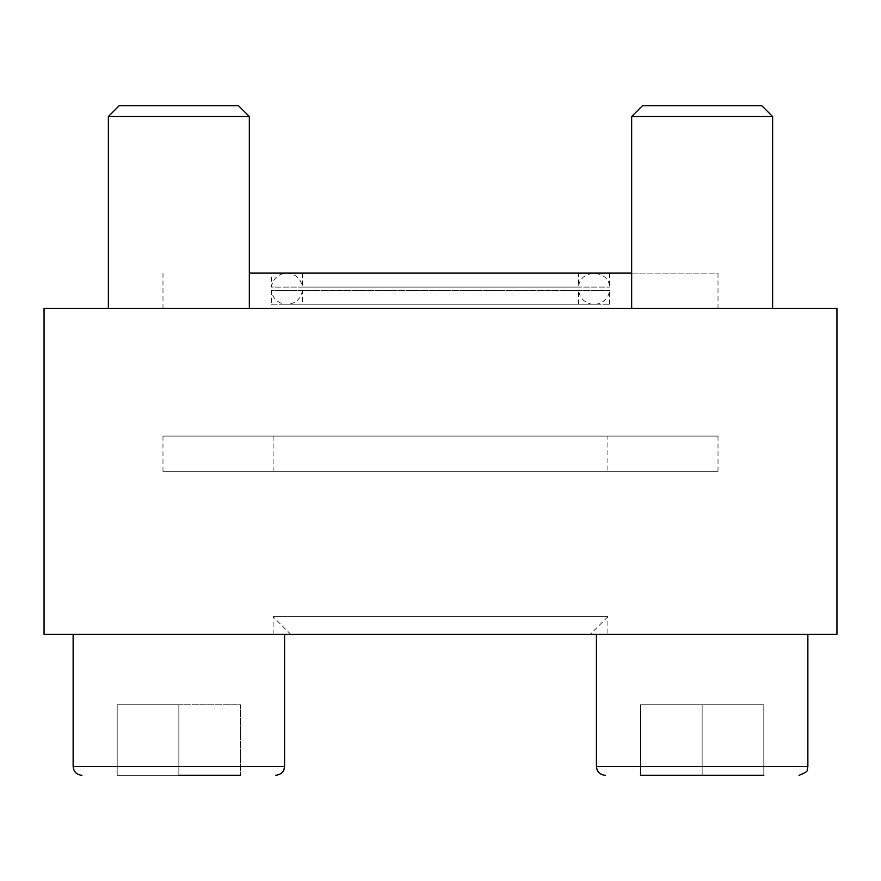 <?xml version="1.0" encoding="UTF-8"?>
<svg xmlns="http://www.w3.org/2000/svg" width="881" height="881" viewBox="0 0 881 881"><rect width="100%" height="100%" fill="white"/><g stroke="black" fill="none" stroke-linecap="round" stroke-linejoin="round"><path stroke-width="0.66" stroke-dasharray="4.41 3.3" d="M73.134 634.32L284.574 634.32L73.134 634.32L284.574 634.32L73.134 634.32L73.134 766.47L284.574 766.47L73.134 766.47L284.574 766.47L284.574 634.32M596.426 634.32L807.866 634.32L596.426 634.32L807.866 634.32L596.426 634.32L596.426 766.47L807.866 766.47L596.426 766.47C596.944 771.822 599.884 774.762 605.236 775.28M607.89 634.32L273.11 634.32L607.89 634.32L607.89 616.7L273.11 616.7L607.89 616.7L590.27 634.32L290.73 634.32L590.27 634.32M44.05 634.32L836.95 634.32L836.95 308.35L44.05 308.35L44.05 634.32M609.652 273.11L609.652 287.085C608.727 268.969 579.478 268.969 578.553 287.085L302.447 287.085C300.817 278.484 295.631 273.826 286.898 273.11C278.165 273.826 272.978 278.484 271.348 287.085L609.652 287.085L271.348 287.085L271.348 273.11L609.652 273.11L271.348 273.11M273.11 634.32L273.11 616.7L290.73 634.32M718.015 308.35L162.985 308.35L718.015 308.35L718.015 273.11L249.334 273.11M249.334 308.35L108.374 308.35L249.334 308.35L108.374 308.35L249.334 308.35L249.334 116.534L108.374 116.534L249.334 116.534L108.374 116.534L119.188 105.72L238.531 105.72L119.188 105.72L238.531 105.72L249.334 116.534M772.626 308.35L631.666 308.35L772.626 308.35L631.666 308.35L772.626 308.35L772.626 116.534L631.666 116.534L772.626 116.534L631.666 116.534L642.469 105.72L761.812 105.72L642.469 105.72L761.812 105.72L772.626 116.534M631.666 273.11L718.015 273.11M162.985 308.35L162.985 273.11M302.447 273.11L302.447 287.085L578.553 287.085L578.553 273.11L302.447 273.11L578.553 273.11M763.816 775.28L763.816 704.8L640.476 704.8L763.816 704.8L763.816 775.28L640.476 775.28L763.816 775.28L640.476 775.28L763.816 775.28L640.476 775.28L763.816 775.28L640.476 775.28L640.476 704.8L640.476 775.28L640.476 704.8L702.146 704.8L702.146 775.28L702.146 704.8L763.816 704.8L763.816 775.28L763.816 704.8L640.476 704.8L640.476 775.28M240.524 775.28L117.184 775.28L240.524 775.28L117.184 775.28L240.524 775.28L117.184 775.28L240.524 775.28L178.854 775.28L178.854 704.8L240.524 704.8L240.524 775.28L240.524 704.8L178.854 704.8L178.854 775.28L178.854 704.8L117.184 704.8L117.184 775.28L117.184 704.8L240.524 704.8L240.524 775.28L240.524 704.8L178.854 704.8L178.854 775.28M108.374 308.35L108.374 116.534M631.666 308.35L631.666 116.534M702.146 704.8L702.146 775.28L702.146 704.8M117.184 704.8L117.184 775.28L117.184 704.8L178.854 704.8L117.184 704.8M302.447 304.209L578.553 304.209L302.447 304.209L302.447 290.411L578.553 290.411L302.447 290.411C301.17 297.998 296.765 302.59 289.243 304.209L591.757 304.209L289.243 304.209M271.348 304.209L609.652 304.209L271.348 304.209L271.348 290.411L609.652 290.411L271.348 290.411C272.625 297.998 277.03 302.59 284.552 304.209L596.448 304.209L284.552 304.209M607.89 471.335L273.11 471.335L607.89 471.335L607.89 436.095L273.11 436.095L607.89 436.095M718.015 471.335L162.985 471.335L718.015 471.335L718.015 436.095L162.985 436.095L718.015 436.095M162.985 471.335L162.985 436.095M273.11 471.335L273.11 436.095M807.866 634.32L807.866 766.47L596.426 766.47M594.102 273.11L286.898 273.11L594.102 273.11M578.553 304.209L578.553 290.411C579.83 297.998 584.235 302.59 591.757 304.209M609.652 304.209L609.652 290.411C608.375 297.998 603.97 302.59 596.448 304.209"/><path stroke-width="1.32" d="M836.95 634.32L44.05 634.32L44.05 308.35L836.95 308.35L836.95 634.32M249.334 273.11L631.666 273.11M642.469 105.72L761.812 105.72L772.626 116.534L631.666 116.534L642.469 105.72M631.666 308.35L631.666 116.534M640.476 775.28L763.816 775.28M605.236 775.28C599.884 774.762 596.944 771.822 596.426 766.47L596.426 634.32M119.188 105.72L238.531 105.72L249.334 116.534L108.374 116.534L119.188 105.72M108.374 308.35L108.374 116.534M178.854 775.28L240.524 775.28M284.574 634.32L284.574 766.47L283.935 769.774C284.255 769.146 282.944 774.399 275.764 775.28C282.944 774.399 284.255 769.146 283.935 769.774L284.574 766.47L73.134 766.47C73.663 771.822 76.592 774.762 81.944 775.28C76.592 774.762 73.663 771.822 73.134 766.47L73.134 634.32M596.426 766.47L807.866 766.47L807.161 769.906C807.987 771.117 805.278 772.901 799.056 775.28C805.278 772.901 807.987 771.117 807.161 769.906L807.866 766.47L807.866 634.32M772.626 308.35L772.626 116.534M249.334 308.35L249.334 116.534"/></g></svg>
